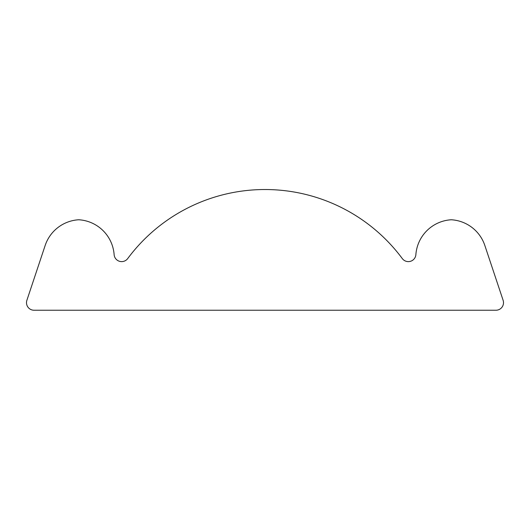 <?xml version="1.0" encoding="UTF-8"?>
<svg xmlns="http://www.w3.org/2000/svg" width="530" height="530" viewBox="0 0 530 530"><rect width="100%" height="100%" fill="white"/><g stroke="black" fill="none" stroke-linecap="round" stroke-linejoin="round"><path stroke-width="0.79" d="M495.954 310.235A7.546 7.546 0 0 0 503.116 300.305L484.844 245.496A37.723 37.723 0 0 0 451.275 219.764A37.723 37.723 0 0 0 415.871 254.632A7.546 7.546 0 0 1 402.29 258.574A171.011 171.011 0 0 0 127.71 258.574A7.546 7.546 0 0 1 114.129 254.632A37.723 37.723 0 0 0 78.725 219.764A37.723 37.723 0 0 0 45.156 245.496L26.884 300.305A7.546 7.546 0 0 0 34.046 310.235L495.954 310.235"/></g></svg>
